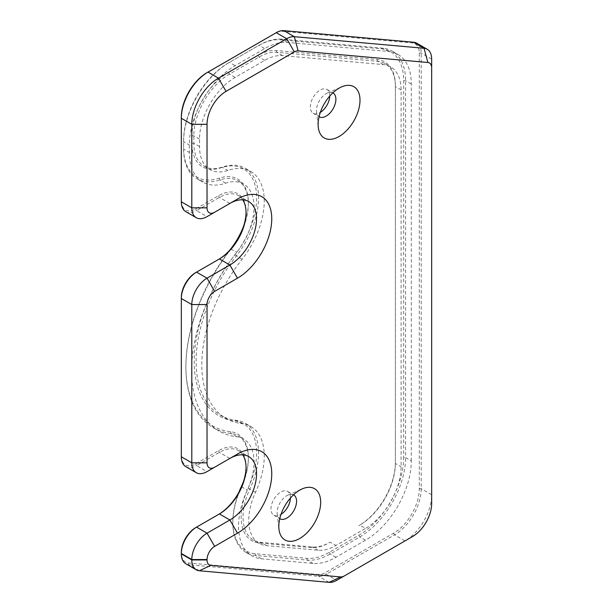 <?xml version="1.0" encoding="UTF-8"?>
<svg xmlns="http://www.w3.org/2000/svg" width="613" height="613" viewBox="0 0 613 613"><rect width="100%" height="100%" fill="white"/><g stroke="black" fill="none" stroke-linecap="round" stroke-linejoin="round"><path stroke-width="0.46" stroke-dasharray="3.06 2.3" d="M293.504 494.844A13.747 7.938 120 0 0 288.041 495.036A13.747 7.938 120 0 0 286.846 495.641A13.747 7.938 120 0 0 277.199 513.817A13.747 7.938 120 0 0 279.766 518.644M290.424 498.055A13.747 7.938 120 0 0 287.581 491.419A13.747 7.938 120 0 0 280.708 492.101A13.747 7.938 120 0 0 271.728 504.215A13.747 7.938 120 0 0 273.835 515.226A13.747 7.938 120 0 0 280.708 514.545A13.747 7.938 120 0 0 281.007 514.368M332.828 92.87A13.747 7.938 120 0 0 327.365 93.061A13.747 7.938 120 0 0 326.17 93.666A13.747 7.938 120 0 0 316.523 111.834A13.747 7.938 120 0 0 319.089 116.662M329.748 96.072A13.747 7.938 120 0 0 326.905 89.444A13.747 7.938 120 0 0 320.032 90.119A13.747 7.938 120 0 0 311.052 102.233A13.747 7.938 120 0 0 313.159 113.244A13.747 7.938 120 0 0 320.032 112.57A13.747 7.938 120 0 0 320.323 112.394M207.033 72.648L275.291 33.24A20.191 11.655 -60 0 1 282.432 31.324L412.158 42.918A20.191 11.655 -60 0 1 419.292 53.07L419.292 488.691A36.343 20.988 -60 0 1 393.592 533.203L325.334 572.619A20.191 11.655 -60 0 1 318.193 574.527L188.467 562.941A20.191 11.655 -60 0 1 181.333 552.788L181.333 552.413M195.608 527.678L218.45 514.491A39.04 22.535 120 0 0 218.458 514.491A39.04 22.535 120 0 0 218.481 514.476M246.051 467.236A39.04 22.535 120 0 0 246.058 466.677A39.04 22.535 120 0 0 218.45 450.747L195.608 463.934A20.191 11.655 -60 0 1 181.333 455.689L181.333 297.42M195.608 272.685L218.45 259.498A39.04 22.535 120 0 0 218.458 259.498A39.04 22.535 120 0 0 218.481 259.483M246.051 212.244A39.04 22.535 120 0 0 246.058 211.684A39.04 22.535 120 0 0 218.45 195.746L195.608 208.941A20.191 11.655 -60 0 1 181.333 200.696L181.333 117.16M411.3 460.861L411.3 84.035A64.779 37.401 120 0 0 397.883 54.381A64.779 37.401 120 0 0 388.397 51.454L287.604 42.45A64.779 37.401 120 0 0 264.701 48.588L235.131 65.66A64.779 37.401 120 0 0 189.325 144.997L189.325 152.438A64.779 37.401 120 0 0 202.742 182.092A64.779 37.401 120 0 0 225.745 183.18A50.343 29.064 -60 0 1 243.629 184.023A50.343 29.064 -60 0 1 236.802 252.257A131.864 76.135 120 0 0 218.925 430.985A131.864 76.135 120 0 0 236.802 436.801A50.343 29.064 -60 0 1 243.629 439.015A50.343 29.064 -60 0 1 247.269 490.116A64.779 37.401 120 0 0 251.958 555.868A64.779 37.401 120 0 0 261.445 558.795L313.021 563.408A64.779 37.401 120 0 0 335.924 557.271L365.494 540.199A64.779 37.401 120 0 0 411.3 460.861L405.591 457.566L405.591 80.74A64.779 37.401 120 0 0 392.174 51.086A64.779 37.401 120 0 0 382.688 48.159L281.896 39.155A64.779 37.401 120 0 0 258.993 45.293L229.423 62.357A64.779 37.401 120 0 0 183.616 141.695L183.616 149.135A64.779 37.401 120 0 0 197.034 178.797A64.779 37.401 120 0 0 220.036 179.885A50.343 29.064 -60 0 1 237.913 180.728A50.343 29.064 -60 0 1 248.342 203.777A50.343 29.064 -60 0 1 240.855 233.323M218.45 450.747L219.408 452.394L229.875 458.44L207.033 471.627L196.558 465.581L219.408 452.394A37.692 21.761 -60 0 1 238.25 450.524A37.692 21.761 -60 0 1 242.748 454.831M218.45 195.746L219.408 197.401L229.875 203.447L207.033 216.634L196.558 210.588L219.408 197.401A37.692 21.761 -60 0 1 238.25 195.532A37.692 21.761 -60 0 1 242.748 199.838M393.592 533.203L394.55 534.858L405.017 540.904L336.759 580.312L326.285 574.266L394.55 534.858A37.692 21.761 120 0 0 421.2 488.691L421.2 53.07A21.539 12.436 120 0 0 416.74 43.209M419.292 53.07L421.2 53.07L431.667 59.116L431.667 503.534M419.292 488.691L421.2 488.691L431.667 494.737A37.692 21.761 -60 0 1 405.093 540.858M185.793 563.745A21.539 12.436 120 0 0 188.95 564.719L318.668 576.304A21.539 12.436 120 0 0 326.285 574.266L325.334 572.619M185.793 211.654A21.539 12.436 120 0 0 196.558 210.588L195.608 208.941M185.793 466.646A21.539 12.436 120 0 0 196.558 465.581L195.608 463.934M234.587 244.173A50.343 29.064 -60 0 1 231.086 248.962A131.864 76.135 120 0 0 185.9 367.317A131.864 76.135 120 0 0 213.209 427.69A131.864 76.135 120 0 0 231.086 433.498A50.343 29.064 -60 0 1 237.913 435.72A50.343 29.064 -60 0 1 248.342 458.769A50.343 29.064 -60 0 1 241.56 486.822A64.779 37.401 120 0 0 232.833 522.92A64.779 37.401 120 0 0 246.25 552.574A64.779 37.401 120 0 0 255.736 555.501L307.312 560.106A64.779 37.401 120 0 0 330.215 553.976L359.785 536.904A64.779 37.401 120 0 0 405.591 457.566L403.683 457.566A63.43 36.627 -60 0 1 358.827 535.249L329.265 552.321A63.43 36.627 -60 0 1 306.837 558.336L255.253 553.723A63.43 36.627 -60 0 1 232.833 521.816A63.43 36.627 -60 0 1 239.001 492.04M243.698 225.952A51.691 29.845 120 0 0 248.342 202.673A51.691 29.845 120 0 0 219.278 178.145A63.43 36.627 -60 0 1 183.616 148.039L183.616 140.599A63.43 36.627 -60 0 1 228.465 62.909L258.035 45.837A63.43 36.627 -60 0 1 280.463 39.83L381.255 48.833A63.43 36.627 -60 0 1 403.683 80.74L403.683 457.566M243.698 480.944A51.691 29.845 120 0 0 248.342 457.666A51.691 29.845 120 0 0 230.626 431.728A130.523 75.361 -60 0 1 185.9 366.222A130.523 75.361 -60 0 1 229.798 250.127M229.423 62.357L228.465 62.909A63.43 36.627 -60 0 1 228.473 62.909L229.423 62.357L235.131 65.66M358.827 525.663L359.785 525.119L358.835 525.663A51.691 29.845 120 0 0 358.835 525.663A51.691 29.845 120 0 0 395.385 462.355L395.385 85.529A51.691 29.845 120 0 0 377.11 59.53L276.317 50.527A51.691 29.845 120 0 0 258.035 55.423L228.473 72.495A51.691 29.845 120 0 0 191.915 135.802L191.915 143.243A51.691 29.845 120 0 0 220.979 167.778A63.43 36.627 -60 0 1 256.019 189.609A63.43 36.627 -60 0 1 234.909 254.816A118.776 68.579 120 0 0 234.909 421.039A63.43 36.627 -60 0 1 248.096 488.224A51.691 29.845 120 0 0 259.406 543.026L310.983 547.631A51.691 29.845 120 0 0 329.265 542.735L330.215 542.183A50.343 29.064 -60 0 1 312.415 546.957L260.839 542.352A50.343 29.064 -60 0 1 253.46 540.076A50.343 29.064 -60 0 1 249.82 488.975A64.779 37.401 120 0 0 245.131 423.223A64.779 37.401 120 0 0 236.35 420.365A117.435 67.798 -60 0 1 220.427 415.185A117.435 67.798 -60 0 1 236.35 256.027A64.779 37.401 120 0 0 245.131 168.23A64.779 37.401 120 0 0 222.128 167.142A50.343 29.064 -60 0 1 204.252 166.292A50.343 29.064 -60 0 1 193.823 143.243L193.823 135.802A50.343 29.064 -60 0 1 229.423 74.142L258.993 57.078A50.343 29.064 -60 0 1 276.792 52.304L377.585 61.308A50.343 29.064 -60 0 1 384.956 63.583A50.343 29.064 -60 0 1 395.385 86.632L395.385 463.459A50.343 29.064 -60 0 1 359.785 525.119L365.494 528.414A50.343 29.064 120 0 0 401.094 466.754L401.094 89.927A50.343 29.064 120 0 0 390.665 66.878A50.343 29.064 120 0 0 383.294 64.603L282.501 55.599A50.343 29.064 120 0 0 264.701 60.373L235.131 77.445A50.343 29.064 120 0 0 199.531 139.105L199.531 146.545A50.343 29.064 120 0 0 209.96 169.594A50.343 29.064 120 0 0 227.837 170.437A64.779 37.401 -60 0 1 250.84 171.525A64.779 37.401 -60 0 1 242.058 259.322A117.435 67.798 120 0 0 226.136 418.487A117.435 67.798 120 0 0 242.058 423.66A64.779 37.401 -60 0 1 250.84 426.518A64.779 37.401 -60 0 1 255.529 492.27A50.343 29.064 120 0 0 259.176 543.371A50.343 29.064 120 0 0 266.548 545.647L318.124 550.252A50.343 29.064 120 0 0 335.924 545.486L365.494 528.414M183.616 148.039L183.616 149.135L189.325 152.438M183.616 140.599L183.616 141.695L189.325 144.997M258.993 45.293L258.035 45.837L258.993 45.293L264.701 48.588M329.265 542.735L330.215 542.183L335.924 545.486M395.385 462.355L395.385 463.459L401.094 466.754M401.094 89.927L395.385 86.632L395.385 85.529M181.333 456.785L181.333 455.689M219.408 513.939L218.45 514.491L219.408 513.939M218.45 259.498L219.408 258.947M181.333 200.696L181.333 201.792M181.333 553.884L181.333 552.788M275.291 33.24L276.241 32.688L275.291 33.24M199.417 570.764L188.95 564.719L188.467 562.941M318.193 574.527L318.668 576.304L329.143 582.35M403.683 80.74L405.591 80.74L411.3 84.035M381.255 48.833L382.688 48.159L388.397 51.454M358.827 535.249L359.785 536.904L365.494 540.199M329.265 552.321L330.215 553.976L335.924 557.271M306.837 558.336L307.312 560.106L313.021 563.408M255.253 553.723L255.736 555.501L261.445 558.795M241.537 486.776L247.269 490.116M230.626 431.728L231.086 433.498L236.802 436.801M230.772 249.039L236.802 252.257M219.278 178.145L220.036 179.885L225.745 183.18M280.463 39.83L281.896 39.155L287.604 42.45M377.11 59.53L377.585 61.308L383.294 64.603M310.983 547.631L312.415 546.957L318.124 550.252M259.406 543.026L260.839 542.352L266.548 545.647M248.096 488.224L255.529 492.27M234.909 421.039L236.35 420.365L242.058 423.66M234.909 254.816L242.058 259.322M220.979 167.778L222.128 167.142L227.837 170.437M191.915 143.243L193.823 143.243L199.531 146.545M191.915 135.802L193.823 135.802L199.531 139.105M228.473 72.495L229.423 74.142L235.131 77.445M258.035 55.423L258.993 57.078L264.701 60.373M276.317 50.527L276.792 52.304L282.501 55.599M282.432 31.324L283.857 30.65M412.158 42.918L413.583 42.236M288.041 495.036L302.324 488.837M287.581 491.419L293.719 494.967M327.365 93.061L341.648 86.862M326.905 89.444L333.043 92.984M238.25 195.532L248.725 201.577M238.25 450.524L248.725 456.57M392.174 51.086L397.883 54.381M246.25 552.574L251.958 555.868M237.913 435.72L243.629 439.015M213.209 427.69L218.925 430.985M237.913 180.728L243.629 184.023M197.034 178.797L202.742 182.092M384.956 63.583L390.665 66.878M253.46 540.076L259.176 543.371M245.131 423.223L250.84 426.518M220.427 415.185L226.136 418.487M245.131 168.23L250.84 171.525M204.252 166.292L209.96 169.594M313.159 113.244L319.296 116.792M316.523 111.834L318.293 127.305M273.835 515.226L279.972 518.774M277.199 513.817L278.976 529.287M248.342 458.769L248.342 457.666M232.833 521.816L232.833 522.92M185.9 366.222L185.9 367.317M248.342 203.777L248.342 202.673M246.058 467.78L246.058 466.677M246.058 212.788L246.058 211.684"/><path stroke-width="0.92" d="M299.749 538.49A29.6 17.095 120 0 0 320.637 503.74A29.6 17.095 120 0 0 302.324 488.837A29.6 17.095 120 0 0 299.749 490.147A29.6 17.095 120 0 0 278.976 529.287A29.6 17.095 120 0 0 299.749 538.49M279.766 518.644A13.747 7.938 120 0 0 279.972 518.774A13.747 7.938 120 0 0 286.846 518.092A13.747 7.938 120 0 0 295.826 505.978A13.747 7.938 120 0 0 293.719 494.967A13.747 7.938 120 0 0 293.504 494.844M281.007 514.368A13.747 7.938 120 0 0 290.424 498.055M339.066 136.507A29.6 17.095 120 0 0 359.961 101.766A29.6 17.095 120 0 0 341.648 86.862A29.6 17.095 120 0 0 339.066 88.165A29.6 17.095 120 0 0 318.293 127.305A29.6 17.095 120 0 0 339.066 136.507M319.089 116.662A13.747 7.938 120 0 0 319.296 116.792A13.747 7.938 120 0 0 326.17 116.11A13.747 7.938 120 0 0 335.15 103.995A13.747 7.938 120 0 0 333.043 92.984A13.747 7.938 120 0 0 332.828 92.87M320.323 112.394A13.747 7.938 120 0 0 329.748 96.072M207.033 559.554L191.8 559.554L181.333 553.508L181.333 552.413A20.191 11.655 -60 0 1 195.608 527.678L196.558 527.134A21.539 12.436 120 0 0 181.333 553.508L181.333 553.884A21.539 12.436 120 0 0 185.793 563.745L196.26 569.791A21.539 12.436 -60 0 1 191.8 559.93L191.8 559.554A21.539 12.436 -60 0 1 207.033 533.18L229.875 519.985A37.692 21.761 120 0 0 254.502 486.776A37.692 21.761 120 0 0 248.725 456.57A37.692 21.761 120 0 0 229.875 458.44L237.492 454.041A48.458 27.976 -60 0 1 271.758 473.826A48.458 27.976 -60 0 1 237.492 533.18L214.65 546.367A10.766 6.214 120 0 0 207.033 559.554L207.033 559.93A10.766 6.214 120 0 0 210.841 565.347L340.567 576.933A10.766 6.214 120 0 0 344.368 575.913L412.633 536.505A26.926 15.547 120 0 0 431.667 503.534L431.667 67.905A10.766 6.214 120 0 0 427.859 62.495L298.133 50.902A10.766 6.214 120 0 0 294.332 51.921L226.067 91.337A26.926 15.547 120 0 0 207.033 124.309L207.033 207.838A10.766 6.214 120 0 0 214.65 212.236L237.492 199.049A48.458 27.976 -60 0 1 271.758 218.833A48.458 27.976 -60 0 1 237.492 278.179L214.65 291.374A10.766 6.214 120 0 0 207.033 304.561L207.033 462.83A10.766 6.214 120 0 0 214.65 467.229L229.875 458.44M218.481 514.476A39.04 22.535 120 0 0 246.051 467.236M207.033 304.561L191.8 304.561L181.333 298.516L181.333 297.42A20.191 11.655 -60 0 1 195.608 272.685L196.558 272.141A21.539 12.436 120 0 0 181.333 298.516L181.333 456.785A21.539 12.436 120 0 0 185.793 466.646L196.26 472.692A21.539 12.436 -60 0 1 191.8 462.83L191.8 304.561A21.539 12.436 -60 0 1 207.033 278.179L229.875 264.992A37.692 21.761 120 0 0 254.502 231.783A37.692 21.761 120 0 0 248.725 201.577A37.692 21.761 120 0 0 229.875 203.447L237.492 199.049M218.481 259.483A39.04 22.535 120 0 0 246.051 212.244M207.033 124.309L191.8 124.309L181.333 118.263L181.333 117.16A36.343 20.988 -60 0 1 207.033 72.648L207.983 72.096A37.692 21.761 120 0 0 181.333 118.263L181.333 201.792A21.539 12.436 120 0 0 185.793 211.654L196.26 217.699A21.539 12.436 -60 0 1 191.8 207.838L191.8 124.309A37.692 21.761 -60 0 1 218.45 78.142L286.715 38.734A21.539 12.436 -60 0 1 294.332 36.696L424.05 48.281A21.539 12.436 -60 0 1 427.207 49.255A21.539 12.436 -60 0 1 431.667 59.116L431.667 67.905M207.033 471.627L214.65 467.229L207.033 471.627A21.539 12.436 -60 0 1 196.26 472.692M344.368 575.913L336.759 580.312A21.539 12.436 -60 0 1 329.143 582.35L199.417 570.764A21.539 12.436 -60 0 1 196.26 569.791M207.033 216.634L214.65 212.236L207.033 216.634A21.539 12.436 -60 0 1 196.26 217.699M405.093 540.858A37.692 21.761 -60 0 1 405.017 540.904L412.633 536.505M427.207 49.255L416.74 43.209A21.539 12.436 120 0 0 413.583 42.236L283.857 30.65A21.539 12.436 120 0 0 276.241 32.688L207.983 72.096L218.45 78.142L226.067 91.337M242.748 199.838A37.692 21.761 -60 0 1 246.058 212.788A37.692 21.761 -60 0 1 219.408 258.947L196.558 272.141L207.033 278.179L214.65 291.374M219.408 258.947L229.875 264.992L237.492 278.179M242.748 454.831A37.692 21.761 -60 0 1 246.058 467.78A37.692 21.761 -60 0 1 219.408 513.939L195.608 527.678L196.558 527.134L207.033 533.18L214.65 546.367M219.408 513.939L229.875 519.985L237.492 533.18M240.855 233.323A50.343 29.064 -60 0 1 234.587 244.173M239.001 492.04A63.43 36.627 -60 0 1 241.376 486.469A51.691 29.845 120 0 0 243.698 480.944M229.798 250.127A130.523 75.361 -60 0 1 230.626 249.07A51.691 29.845 120 0 0 243.698 225.952M207.033 462.83L191.8 462.83L181.333 456.785M181.333 553.884L191.8 559.93L207.033 559.93M199.417 570.764L210.841 565.347M329.143 582.35L340.567 576.933M207.033 207.838L191.8 207.838L181.333 201.792M294.332 51.921L286.715 38.734L276.241 32.688M298.133 50.902L294.332 36.696L283.857 30.65M413.583 42.236L424.05 48.281L427.859 62.495M195.608 272.685L196.558 272.141M207.033 72.648L207.983 72.096"/></g></svg>
